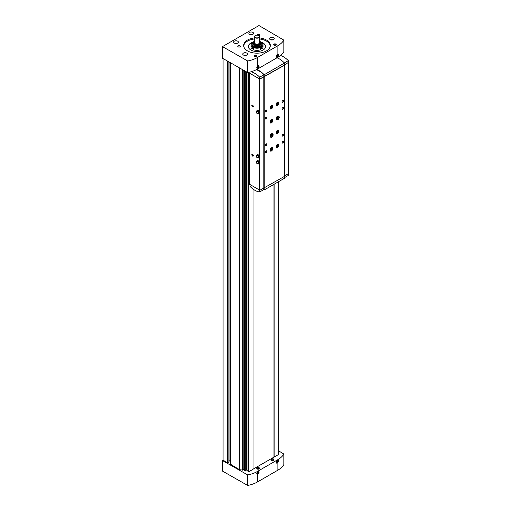 <?xml version="1.0" encoding="UTF-8"?>
<svg xmlns="http://www.w3.org/2000/svg" width="511" height="511" viewBox="0 0 511 511"><rect width="100%" height="100%" fill="white"/><g stroke="black" fill="none" stroke-linecap="round" stroke-linejoin="round"><path stroke-width="0.77" d="M277.875 460.207C278.693 460.52 278.693 461.312 277.875 462.596A1.635 0.945 -60 0 1 276.208 462.366A1.635 0.945 -60 0 1 277.358 460.366A1.635 0.945 -60 0 1 277.875 460.207L277.875 459.645A24.509 14.148 0 0 0 283.835 454.043L278.252 450.625M223.083 460.028L222.477 460.558L222.477 471.091L247.682 485.45A24.509 14.148 0 0 0 257.384 482.007L277.875 470.177A24.509 14.148 0 0 0 283.835 464.576L283.835 464.422M257.384 57.532L277.875 45.703A24.509 14.148 0 0 0 283.835 40.101L258.962 25.55L222.477 46.616L247.682 60.975A24.509 14.148 0 0 0 257.384 57.532L257.384 66.174L256.746 67.72L257.384 69.119L277.875 57.289A24.509 14.148 0 0 0 283.835 51.688L283.835 51.534M222.477 46.616L222.477 58.203L247.682 72.562A24.509 14.148 0 0 0 257.384 69.119M277.875 56.727C278.693 55.444 278.693 54.651 277.875 54.338A1.635 0.945 -60 0 0 277.358 54.498A1.635 0.945 -60 0 0 276.208 56.497A1.635 0.945 -60 0 0 277.875 56.727L277.875 57.289M257.384 482.007L257.384 474.425L256.746 473.588L257.384 471.474L277.875 459.645M222.477 460.558L247.682 474.917A24.509 14.148 0 0 0 257.384 471.474M260.591 47.523L260.029 47.197L260.636 46.846A5.161 2.977 180 0 1 253.341 46.846L253.948 47.197L253.386 47.523L253.386 49.663A6.017 3.475 180 0 0 260.591 49.663L260.591 47.523A6.017 3.475 180 0 1 253.386 47.523M252.293 42.726L252.166 42.656A6.017 3.475 180 0 0 250.971 44.738A6.017 3.475 180 0 0 252.166 46.82L252.734 46.495L253.341 46.846A5.161 2.977 180 0 1 251.827 44.738L251.827 43.997A5.161 2.977 180 0 1 253.405 41.857M252.166 46.82L252.166 48.96A6.017 3.475 180 0 1 250.971 46.878L250.971 44.738M253.034 469.213L273.985 457.115L273.985 184.324L274.005 457.058L278.252 454.707L278.24 181.865L278.252 454.707M273.187 458.872A1.15 0.664 180 0 1 273.462 458.987A1.15 0.664 180 0 1 273.781 459.357L273.928 459.919A1.297 0.747 180 0 1 272.65 460.781A1.297 0.747 180 0 1 271.367 459.919L271.513 459.357A1.15 0.664 180 0 1 272.108 458.872M258.592 467.297A1.15 0.664 180 0 1 258.866 467.412A1.15 0.664 180 0 1 259.186 467.782L259.333 468.344A1.297 0.747 180 0 1 258.055 469.207A1.297 0.747 180 0 1 256.771 468.344L256.918 467.782A1.15 0.664 180 0 1 257.512 467.297M248.033 471.461L248.033 72.492L248.033 471.461L248.985 471.659L253.034 469.315L253.034 189.064M246.443 72.038L246.443 470.011L248.033 470.344M246.443 470.011L246.047 470.344M244.405 70.863L244.392 470.701L246.04 470.791M243.115 70.116L243.115 469.277L244.392 469.577M243.115 468.938A0.645 0.37 0 0 0 242.412 468.568M230.442 464.205L239.576 469.724L242.406 470.024M229.043 460.813L230.359 460.813M223.083 58.554L223.083 460.207L227.587 462.806L228.954 462.014M274.139 184.235L274.139 457.134M257.384 474.425A1.635 0.945 120 0 0 259.026 472.592A1.635 0.945 120 0 0 257.902 471.602A1.635 0.945 120 0 0 257.384 472.036M257.384 66.174A1.635 0.945 -60 0 1 257.902 65.734A1.635 0.945 -60 0 1 259.026 66.724A1.635 0.945 -60 0 1 257.384 68.557M273.557 37.661A2.363 1.367 180 0 1 274.254 38.625A2.363 1.367 180 0 1 271.89 39.992A2.363 1.367 180 0 1 269.521 38.625A2.363 1.367 180 0 1 270.983 37.367A2.363 1.367 180 0 1 273.557 37.661M246.8 53.112A2.363 1.367 180 0 1 247.496 54.077A2.363 1.367 180 0 1 245.133 55.444A2.363 1.367 180 0 1 242.763 54.077A2.363 1.367 180 0 1 244.226 52.812A2.363 1.367 180 0 1 246.8 53.112M252.881 32.397A2.363 1.367 180 0 1 253.577 33.362A2.363 1.367 180 0 1 251.214 34.729A2.363 1.367 180 0 1 248.844 33.362A2.363 1.367 180 0 1 250.307 32.097A2.363 1.367 180 0 1 252.881 32.397M237.679 41.174A2.363 1.367 180 0 1 238.375 42.138A2.363 1.367 180 0 1 236.012 43.505A2.363 1.367 180 0 1 233.642 42.138A2.363 1.367 180 0 1 235.105 40.88A2.363 1.367 180 0 1 237.679 41.174M275.838 44.067A1.29 0.747 180 0 1 275.838 45.121A1.29 0.747 180 0 1 274.017 45.121A1.29 0.747 180 0 1 274.017 44.067A1.29 0.747 180 0 1 275.838 44.067M239.959 45.824A1.29 0.747 180 0 1 239.959 46.878A1.29 0.747 180 0 1 238.139 46.878A1.29 0.747 180 0 1 238.139 45.824A1.29 0.747 180 0 1 239.959 45.824M257.225 35.163A1.29 0.747 180 0 1 257.978 34.435A1.29 0.747 180 0 1 259.422 34.588A1.29 0.747 180 0 1 259.422 35.642A1.29 0.747 180 0 1 259.045 35.796M256.381 55.303A1.29 0.747 180 0 1 256.381 56.357A1.29 0.747 180 0 1 254.555 56.357A1.29 0.747 180 0 1 254.555 55.303A1.29 0.747 180 0 1 256.381 55.303M259.569 37.923A13.331 7.697 180 0 1 266.416 40.03A13.331 7.697 180 0 1 270.319 45.473A13.331 7.697 180 0 1 256.988 53.17A13.331 7.697 180 0 1 243.658 45.473A13.331 7.697 180 0 1 254.408 37.923M259.569 38.977A13.331 7.697 180 0 1 266.416 41.084A13.331 7.697 180 0 1 270.287 46.003M243.69 46.003A13.331 7.697 180 0 1 254.408 38.977M261.14 42.177A8.598 4.963 180 0 1 263.069 43.02A8.598 4.963 180 0 1 265.586 46.527A8.598 4.963 180 0 1 256.988 51.496A8.598 4.963 180 0 1 248.391 46.527A8.598 4.963 180 0 1 252.836 42.177M262.066 42.873A8.598 4.963 180 0 1 263.069 43.365A8.598 4.963 180 0 1 265.586 46.705M248.397 46.705A8.598 4.963 180 0 1 251.91 42.873M261.677 42.713A8.598 4.963 180 0 1 261.696 42.72L261.811 42.656A6.017 3.475 180 0 1 263.012 44.738A6.017 3.475 180 0 1 261.811 46.82L261.811 48.96A6.017 3.475 180 0 0 263.012 46.878L263.012 44.738M260.591 49.011L261.249 48.634L261.811 48.96M252.166 48.96L252.734 48.634L253.386 49.011M258.732 35.598A2.581 1.488 180 0 1 258.815 35.642L258.662 35.553A2.363 1.367 180 0 1 258.662 37.488A2.363 1.367 180 0 1 255.315 37.488A2.363 1.367 180 0 1 255.315 35.553A2.363 1.367 180 0 1 258.662 35.553L258.815 35.642A2.581 1.488 180 0 1 259.569 36.696A2.581 1.488 180 0 1 256.988 38.184A2.581 1.488 180 0 1 254.408 36.696A2.581 1.488 180 0 1 255.161 35.642A2.581 1.488 180 0 1 255.245 35.598M259.569 36.696L259.569 42.669A2.581 1.488 180 0 1 256.988 44.157A2.581 1.488 180 0 1 254.408 42.669L254.408 36.696M259.569 41.883A2.913 1.68 180 0 1 256.988 44.348A2.913 1.68 180 0 1 254.408 41.883M259.569 41.781A3.443 1.987 180 0 1 260.431 43.096A3.443 1.987 180 0 1 256.988 45.083A3.443 1.987 180 0 1 253.552 43.096A3.443 1.987 180 0 1 254.408 41.781M260.431 43.096L260.431 43.857A3.443 1.987 180 0 1 256.988 45.843A3.443 1.987 180 0 1 253.552 43.857L253.552 43.096M260.578 41.857A5.161 2.977 180 0 1 260.636 41.896A5.161 2.977 180 0 1 262.149 43.997L262.149 44.738A5.161 2.977 180 0 1 260.636 46.846L261.249 46.495L261.811 46.82M252.734 46.495L252.734 48.634M261.249 46.495L261.249 48.634M254.644 56.408A1.06 0.613 180 0 1 254.414 56.025A1.06 0.613 180 0 1 255.066 55.456A1.06 0.613 180 0 1 256.215 55.59A1.06 0.613 180 0 1 256.528 56.025A1.06 0.613 180 0 1 256.292 56.408M257.474 35.182A1.06 0.613 180 0 1 258.202 34.722A1.06 0.613 180 0 1 259.256 34.876A1.06 0.613 180 0 1 259.569 35.31A1.06 0.613 180 0 1 259.333 35.693M238.228 46.929A1.06 0.613 180 0 1 237.992 46.539A1.06 0.613 180 0 1 238.643 45.977A1.06 0.613 180 0 1 239.8 46.111A1.06 0.613 180 0 1 240.106 46.539A1.06 0.613 180 0 1 239.87 46.929M274.107 45.172A1.06 0.613 180 0 1 273.87 44.789A1.06 0.613 180 0 1 274.522 44.221A1.06 0.613 180 0 1 275.678 44.355A1.06 0.613 180 0 1 275.985 44.789A1.06 0.613 180 0 1 275.748 45.172M257.774 471.679A1.29 0.747 -60 0 1 258.566 472.33A1.29 0.747 -60 0 1 257.659 473.844A1.29 0.747 -60 0 1 256.752 473.442M257.659 473.403L258.112 472.228L257.199 472.752L257.199 473.358L257.659 473.403L257.199 473.135M277.23 54.581A1.29 0.747 -60 0 1 277.524 54.511A1.29 0.747 -60 0 1 278.003 55.418A1.29 0.747 -60 0 1 277.115 56.747A1.29 0.747 -60 0 1 276.215 56.344M277.115 56.299L277.575 55.124L276.662 55.648L276.662 56.261L277.115 56.299L276.662 56.038M257.774 65.817A1.29 0.747 -60 0 1 258.566 66.468A1.29 0.747 -60 0 1 257.659 67.982A1.29 0.747 -60 0 1 256.752 67.573M257.659 67.535L258.112 66.36L257.199 66.884L257.199 67.497L257.659 67.535L257.199 67.273M277.23 460.449A1.29 0.747 -60 0 1 277.524 460.379A1.29 0.747 -60 0 1 278.003 461.286A1.29 0.747 -60 0 1 277.115 462.608A1.29 0.747 -60 0 1 276.215 462.212M277.115 462.168L277.575 460.992L276.662 461.516L276.662 462.123L277.115 462.168L276.662 461.899M257.199 472.86L257.506 472.375M257.506 472.483L258.112 472.835M276.662 461.625L276.968 461.139M276.968 461.248L277.575 461.599M257.199 66.992L257.506 66.507M257.506 66.615L258.112 66.967M276.662 55.756L276.968 55.271M276.968 55.38L277.575 55.731M252.581 156.085A1.073 0.62 -120 0 0 253.341 155.651A1.073 0.62 -120 0 0 252.581 154.328A1.073 0.62 -120 0 0 251.821 154.769A1.073 0.62 -120 0 0 252.581 156.085M252.581 106.933A1.073 0.62 -120 0 0 253.341 106.492A1.073 0.62 -120 0 0 252.581 105.177A1.073 0.62 -120 0 0 251.821 105.617A1.073 0.62 -120 0 0 252.581 106.933M258.968 163.641L259.588 162.766L258.968 161.182L257.742 160.473L256.829 160.997L256.215 161.872L256.829 163.456L258.061 164.165L258.968 163.641M258.968 157.669L259.588 156.794L258.968 155.21L257.742 154.501L256.215 155.906L256.829 157.49L258.061 158.199L258.968 157.669M258.968 113.429L259.588 112.561L258.968 110.976L257.742 110.267L256.829 110.791L256.215 111.666L256.829 113.25L258.061 113.959L258.968 113.429M250.007 73.099L249.751 73.424L259.875 79.09L284.716 65.101L288.364 62.361M249.751 184.401L259.875 190.245L284.716 176.257L284.716 65.101M284.461 177.675L288.313 175.445L288.364 173.804M284.461 64.756L288.37 62.502L288.313 60.649A18.492 10.674 -120 0 0 280.513 55.488M284.365 62.93L288.313 60.649M250.039 72.038L249.994 73.424L259.722 79.039L284.461 65.076L284.461 63.032A18.92 10.923 -120 0 0 277.026 57.781M284.716 175.905L288.46 173.574M263.829 76.81L263.829 187.965M264.04 76.931L264.04 188.086M264.225 76.931L264.225 188.086M277.511 105.355A1.935 1.118 -60 0 1 276.547 105.451A1.935 1.118 -60 0 1 276.547 103.216A1.935 1.118 -60 0 1 278.482 102.098A1.935 1.118 -60 0 1 278.776 103.65A1.935 1.118 -60 0 1 277.511 105.355M276.892 119.695L276.547 119.491A1.935 1.118 -60 0 1 276.547 117.262A1.935 1.118 -60 0 1 278.482 116.144L278.827 116.342A1.935 1.118 120 0 0 276.892 117.46A1.935 1.118 120 0 0 276.892 119.695C277.78 120.213 278.584 119.433 279.313 117.364M277.511 147.487A1.935 1.118 -60 0 1 276.547 147.583A1.935 1.118 -60 0 1 276.547 145.348A1.935 1.118 -60 0 1 278.482 144.23A1.935 1.118 -60 0 1 278.776 145.782A1.935 1.118 -60 0 1 277.511 147.487M277.511 133.441A1.935 1.118 -60 0 1 276.547 133.537A1.935 1.118 -60 0 1 276.547 131.301A1.935 1.118 -60 0 1 278.482 130.184A1.935 1.118 -60 0 1 278.776 131.736A1.935 1.118 -60 0 1 277.511 133.441M271.43 108.862A1.935 1.118 -60 0 1 270.466 108.958A1.935 1.118 -60 0 1 270.466 106.729A1.935 1.118 -60 0 1 272.401 105.611A1.935 1.118 -60 0 1 272.695 107.157A1.935 1.118 -60 0 1 271.43 108.862M271.43 150.994A1.935 1.118 -60 0 1 270.466 151.09A1.935 1.118 -60 0 1 270.466 148.854A1.935 1.118 -60 0 1 272.401 147.743A1.935 1.118 -60 0 1 272.695 149.289A1.935 1.118 -60 0 1 271.43 150.994M271.43 122.908A1.935 1.118 -60 0 1 270.466 123.004A1.935 1.118 -60 0 1 270.466 120.768A1.935 1.118 -60 0 1 272.401 119.651A1.935 1.118 -60 0 1 272.695 121.203A1.935 1.118 -60 0 1 271.43 122.908M270.811 137.248L270.466 137.05A1.935 1.118 -60 0 1 270.466 134.815A1.935 1.118 -60 0 1 272.401 133.697L272.746 133.901A1.935 1.118 120 0 0 270.811 135.013A1.935 1.118 120 0 0 270.811 137.248C271.692 137.766 272.504 136.986 273.232 134.917M282.832 109.303A1.073 0.62 -60 0 1 282.072 108.862A1.073 0.62 -60 0 1 282.832 107.546A1.073 0.62 -60 0 1 283.592 107.987A1.073 0.62 -60 0 1 282.832 109.303M282.832 135.99A1.073 0.62 -60 0 1 282.072 135.549A1.073 0.62 -60 0 1 282.832 134.233A1.073 0.62 -60 0 1 283.592 134.668A1.073 0.62 -60 0 1 282.832 135.99M266.11 118.961A1.073 0.62 -60 0 1 265.35 118.52A1.073 0.62 -60 0 1 266.11 117.204A1.073 0.62 -60 0 1 266.87 117.645A1.073 0.62 -60 0 1 266.11 118.961M266.11 145.641A1.073 0.62 -60 0 1 265.35 145.201A1.073 0.62 -60 0 1 266.11 143.885A1.073 0.62 -60 0 1 266.87 144.326A1.073 0.62 -60 0 1 266.11 145.641M282.832 102.283A1.073 0.62 -60 0 1 282.072 101.842A1.073 0.62 -60 0 1 282.832 100.526A1.073 0.62 -60 0 1 283.592 100.967A1.073 0.62 -60 0 1 282.832 102.283M282.832 143.01A1.073 0.62 -60 0 1 282.072 142.569A1.073 0.62 -60 0 1 282.832 141.253A1.073 0.62 -60 0 1 283.592 141.694A1.073 0.62 -60 0 1 282.832 143.01M266.11 111.935A1.073 0.62 -60 0 1 265.35 111.5A1.073 0.62 -60 0 1 266.11 110.178A1.073 0.62 -60 0 1 266.87 110.619A1.073 0.62 -60 0 1 266.11 111.935M266.11 152.661A1.073 0.62 -60 0 1 265.35 152.227A1.073 0.62 -60 0 1 266.11 150.911A1.073 0.62 -60 0 1 266.87 151.345A1.073 0.62 -60 0 1 266.11 152.661M263.906 76.624L263.848 74.772A18.492 10.674 -120 0 0 256.324 69.7M259.722 79.039L259.671 77.187L263.848 74.772M259.671 77.187A18.492 10.674 -120 0 0 250.958 71.789M264.181 76.784L264.181 74.74A18.92 10.923 -120 0 0 256.733 69.483M264.181 74.74L284.461 63.032M250 184.72L250.051 186.432A18.492 10.674 -120 0 0 259.671 191.983L263.848 189.568L263.9 188.003M259.671 191.983L259.722 190.284M263.337 189.868A18.92 10.923 -120 0 0 264.181 189.983L284.461 178.275L284.461 176.404M264.181 189.983L264.181 188.086M252.651 154.373A0.888 0.511 -120 0 0 252.268 154.36A0.888 0.511 -120 0 0 252.134 155.076A0.888 0.511 -120 0 0 252.709 155.861A0.888 0.511 -120 0 0 253.156 155.9A0.888 0.511 -120 0 0 253.335 155.568M252.651 105.221A0.888 0.511 -120 0 0 252.268 105.209A0.888 0.511 -120 0 0 252.134 105.924A0.888 0.511 -120 0 0 252.709 106.703A0.888 0.511 -120 0 0 253.156 106.748A0.888 0.511 -120 0 0 253.335 106.416M266.039 150.949A0.888 0.511 -60 0 1 266.423 150.943A0.888 0.511 -60 0 1 266.557 151.652A0.888 0.511 -60 0 1 265.982 152.438A0.888 0.511 -60 0 1 265.535 152.482A0.888 0.511 -60 0 1 265.356 152.144M266.039 110.223A0.888 0.511 -60 0 1 266.423 110.21A0.888 0.511 -60 0 1 266.557 110.925A0.888 0.511 -60 0 1 265.982 111.711A0.888 0.511 -60 0 1 265.535 111.756A0.888 0.511 -60 0 1 265.356 111.417M282.762 141.298A0.888 0.511 -60 0 1 283.145 141.285A0.888 0.511 -60 0 1 283.286 142.001A0.888 0.511 -60 0 1 282.704 142.78A0.888 0.511 -60 0 1 282.257 142.825A0.888 0.511 -60 0 1 282.078 142.486M282.762 100.571A0.888 0.511 -60 0 1 283.145 100.558A0.888 0.511 -60 0 1 283.286 101.267A0.888 0.511 -60 0 1 282.704 102.053A0.888 0.511 -60 0 1 282.257 102.098A0.888 0.511 -60 0 1 282.078 101.759M266.039 143.93A0.888 0.511 -60 0 1 266.423 143.917A0.888 0.511 -60 0 1 266.557 144.632A0.888 0.511 -60 0 1 265.982 145.411A0.888 0.511 -60 0 1 265.535 145.456A0.888 0.511 -60 0 1 265.356 145.124M266.039 117.249A0.888 0.511 -60 0 1 266.423 117.236A0.888 0.511 -60 0 1 266.557 117.945A0.888 0.511 -60 0 1 265.982 118.731A0.888 0.511 -60 0 1 265.535 118.776A0.888 0.511 -60 0 1 265.356 118.437M282.762 134.272A0.888 0.511 -60 0 1 283.145 134.265A0.888 0.511 -60 0 1 283.286 134.974A0.888 0.511 -60 0 1 282.704 135.76A0.888 0.511 -60 0 1 282.257 135.805A0.888 0.511 -60 0 1 282.078 135.466M282.762 107.591A0.888 0.511 -60 0 1 283.145 107.578A0.888 0.511 -60 0 1 283.286 108.294A0.888 0.511 -60 0 1 282.704 109.073A0.888 0.511 -60 0 1 282.257 109.118A0.888 0.511 -60 0 1 282.078 108.786M271.699 134.623A1.29 0.747 -60 0 1 270.913 135.977M272.024 119.561A1.935 1.118 -60 0 1 270.792 122.538A1.935 1.118 -60 0 1 270.198 122.723M271.341 119.804A1.29 0.747 -60 0 1 271.66 120.794A1.29 0.747 -60 0 1 270.792 122.014A1.29 0.747 -60 0 1 270.064 122.014M271.149 119.944A1.06 0.613 -60 0 1 271.156 119.951A1.06 0.613 -60 0 1 271.322 120.794A1.06 0.613 -60 0 1 270.626 121.727A1.06 0.613 -60 0 1 270.102 121.778A1.06 0.613 -60 0 1 270.095 121.778M272.024 147.647A1.935 1.118 -60 0 1 270.792 150.63A1.935 1.118 -60 0 1 270.198 150.815M271.341 147.89A1.29 0.747 -60 0 1 271.66 148.886A1.29 0.747 -60 0 1 270.792 150.1A1.29 0.747 -60 0 1 270.064 150.106M271.149 148.03A1.06 0.613 -60 0 1 271.156 148.037A1.06 0.613 -60 0 1 271.322 148.886A1.06 0.613 -60 0 1 270.626 149.812A1.06 0.613 -60 0 1 270.102 149.87A1.06 0.613 -60 0 1 270.095 149.864M272.024 105.522A1.935 1.118 -60 0 1 270.792 108.498A1.935 1.118 -60 0 1 270.198 108.683M271.341 105.758A1.29 0.747 -60 0 1 271.66 106.754A1.29 0.747 -60 0 1 270.792 107.968A1.29 0.747 -60 0 1 270.064 107.974M271.149 105.898A1.06 0.613 -60 0 1 271.156 105.905A1.06 0.613 -60 0 1 271.322 106.754A1.06 0.613 -60 0 1 270.626 107.687A1.06 0.613 -60 0 1 270.102 107.738A1.06 0.613 -60 0 1 270.095 107.732M278.105 130.094A1.935 1.118 -60 0 1 276.873 133.071A1.935 1.118 -60 0 1 276.279 133.256M277.422 130.337A1.29 0.747 -60 0 1 277.741 131.327A1.29 0.747 -60 0 1 276.873 132.547A1.29 0.747 -60 0 1 276.144 132.547M277.23 130.477A1.06 0.613 -60 0 1 277.237 130.484A1.06 0.613 -60 0 1 277.403 131.327A1.06 0.613 -60 0 1 276.707 132.26A1.06 0.613 -60 0 1 276.183 132.311A1.06 0.613 -60 0 1 276.176 132.311M278.105 144.14A1.935 1.118 -60 0 1 276.873 147.117A1.935 1.118 -60 0 1 276.279 147.302M277.422 144.377A1.29 0.747 -60 0 1 277.741 145.373A1.29 0.747 -60 0 1 276.873 146.587A1.29 0.747 -60 0 1 276.144 146.593M277.23 144.524A1.06 0.613 -60 0 1 277.237 144.524A1.06 0.613 -60 0 1 277.403 145.373A1.06 0.613 -60 0 1 276.707 146.306A1.06 0.613 -60 0 1 276.183 146.357A1.06 0.613 -60 0 1 276.176 146.35M277.78 117.07A1.29 0.747 -60 0 1 276.994 118.424M278.105 102.008A1.935 1.118 -60 0 1 276.873 104.985A1.935 1.118 -60 0 1 276.279 105.17M277.422 102.245A1.29 0.747 -60 0 1 277.741 103.241A1.29 0.747 -60 0 1 276.873 104.461A1.29 0.747 -60 0 1 276.144 104.461M277.23 102.392A1.06 0.613 -60 0 1 277.237 102.392A1.06 0.613 -60 0 1 277.403 103.241A1.06 0.613 -60 0 1 276.707 104.174A1.06 0.613 -60 0 1 276.183 104.225A1.06 0.613 -60 0 1 276.176 104.218M258.061 113.959L258.675 113.084L258.061 111.5L256.829 110.791M258.061 111.5L258.968 110.976M258.675 113.084L259.588 112.561M257.442 111.321A1.29 0.747 60 0 1 258.355 112.899A1.29 0.747 60 0 1 257.442 113.429A1.29 0.747 60 0 1 256.535 111.852A1.29 0.747 60 0 1 257.442 111.321M258.061 158.199L258.675 157.324L258.061 155.74L256.829 155.031M258.061 155.74L258.968 155.21M258.675 157.324L259.588 156.794M257.442 155.561A1.29 0.747 60 0 1 258.355 157.139A1.29 0.747 60 0 1 257.442 157.669A1.29 0.747 60 0 1 256.535 156.085A1.29 0.747 60 0 1 257.442 155.561M258.061 164.165L258.675 163.29L258.061 161.706L256.829 160.997M258.061 161.706L258.968 161.182M258.675 163.29L259.588 162.766M257.442 161.527A1.29 0.747 60 0 1 258.355 163.111A1.29 0.747 60 0 1 257.442 163.635A1.29 0.747 60 0 1 256.535 162.057A1.29 0.747 60 0 1 257.442 161.527M270.894 136.29A1.373 0.792 120 0 0 271.961 134.559L273.149 134.802L272.753 135.019A1.373 0.792 120 0 1 272.152 136.399A1.373 0.792 120 0 1 271.092 136.763A1.373 0.792 120 0 1 271.092 135.179A1.373 0.792 120 0 1 272.472 134.38C272.472 133.288 270.038 136.814 271.092 136.763M271.961 134.444A1.373 0.792 120 0 1 271.961 134.553L273.149 134.763A1.935 1.118 120 0 0 272.746 133.901L273.232 134.878M272.472 134.38A1.373 0.792 120 0 1 272.753 135.006L273.149 134.763M276.975 118.737A1.373 0.792 120 0 0 278.041 117.006L279.23 117.211A1.935 1.118 120 0 0 278.827 116.342L279.313 117.326M278.041 116.891A1.373 0.792 120 0 1 278.041 117L279.23 117.211M279.23 117.249L278.834 117.46A1.373 0.792 120 0 0 278.552 116.827A1.373 0.792 120 0 0 277.173 117.619A1.373 0.792 120 0 0 277.173 119.21A1.373 0.792 120 0 0 278.233 118.846A1.373 0.792 120 0 0 278.834 117.46L279.23 117.249M277.875 470.177L277.875 462.596M283.835 464.576L283.835 454.043M247.682 60.975L247.682 72.562M283.835 40.101L283.835 51.688M277.875 45.703L277.875 54.338M247.682 485.45L247.682 474.917M270.868 39.858A1.98 1.143 180 0 1 272.906 39.858M244.111 55.309A1.98 1.143 180 0 1 246.149 55.309M250.192 34.595A1.98 1.143 180 0 1 252.23 34.595M234.99 43.371A1.98 1.143 180 0 1 237.027 43.371M230.442 62.802L230.442 464.454M239.576 68.072L239.576 469.724M227.587 61.154L227.587 462.806M239.768 68.18L239.768 469.794M242.08 69.522L242.08 470.28M242.303 69.649L242.303 470.222M242.406 69.707L242.406 470.063L242.412 69.707M243.172 70.148L243.172 469.322M244.507 70.92L244.507 470.791M245.721 71.617L245.721 471.046M245.938 71.744L245.938 470.989M246.04 71.808L246.04 470.823L246.047 71.808M246.219 71.91L246.219 470.069M248.142 72.473L248.142 471.557M248.755 72.345L248.755 471.685M248.985 72.294L248.985 471.659M278.188 181.897L278.188 454.796M228.015 61.397L228.015 462.806M228.954 61.94L228.954 462.257M247.247 485.393L247.247 474.86M247.247 60.918L247.247 72.505M258.802 467.393A1.06 0.613 180 0 1 258.33 468.415A1.06 0.613 180 0 1 257.027 467.667A1.06 0.613 180 0 1 258.802 467.393M259.186 467.782A1.15 0.664 180 0 1 258.055 468.542A1.15 0.664 180 0 1 256.918 467.782L258.847 467.386L259.186 467.782M273.398 458.967A1.06 0.613 180 0 1 272.925 459.989A1.06 0.613 180 0 1 271.622 459.242A1.06 0.613 180 0 1 273.398 458.967M273.781 459.357A1.15 0.664 180 0 1 272.65 460.117A1.15 0.664 180 0 1 271.513 459.357L273.442 458.961L273.781 459.357M259.569 41.397A4.989 2.881 180 0 1 260.514 41.825A4.989 2.881 180 0 1 260.22 46.054A4.989 2.881 180 0 1 252.939 45.543A4.989 2.881 180 0 1 254.408 41.397M259.569 41.353L260.604 41.813L262.149 43.997A5.161 2.977 180 0 1 256.988 46.98A5.161 2.977 180 0 1 251.827 43.997L254.408 41.353M259.575 156.813L259.575 162.734M259.575 112.573L259.575 156.762M259.575 79.09L259.575 112.529M249.751 73.424L249.751 184.58M259.575 162.785L259.575 190.245M288.46 62.591L288.46 173.746M259.875 79.09L259.875 190.245M223.026 58.516L223.026 460.117M244.392 70.857L244.392 470.701M230.359 62.751L230.359 464.333M229.043 61.991L229.043 462.136M283.861 464.499L283.861 453.966M283.861 40.024L283.861 51.611M237.091 43.352L234.926 43.352M252.293 34.576L250.128 34.576M246.213 55.29L244.047 55.29M272.97 39.839L270.804 39.839M288.523 62.502L288.523 173.657M249.687 73.335L249.687 184.49M270.3 136.309C270.836 136.469 271.367 135.849 271.884 134.444M276.381 118.756C276.917 118.91 277.447 118.29 277.965 116.891M278.552 116.827C278.552 115.729 276.119 119.261 277.173 119.21"/></g></svg>
